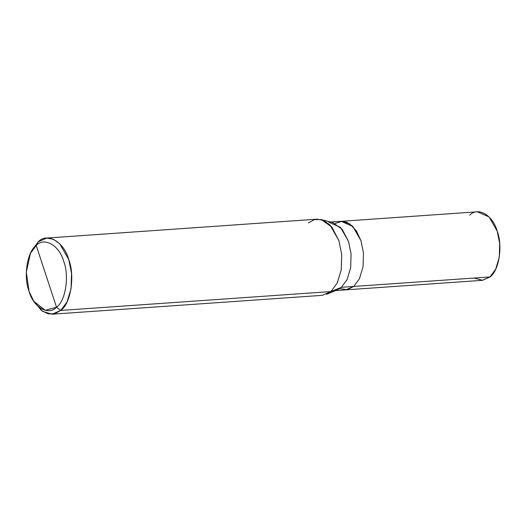<?xml version="1.0" encoding="UTF-8"?>
<svg xmlns="http://www.w3.org/2000/svg" width="526" height="526" viewBox="0 0 526 526"><rect width="100%" height="100%" fill="white"/><g stroke="black" fill="none" stroke-linecap="round" stroke-linejoin="round"><path stroke-width="0.79" d="M339.691 288.59L347.226 289.695L353.755 286.453L359.429 278.78L363.045 266.846L363.466 253.052L360.948 240.638L352.874 226.489L341.216 221.315L477.444 211.794L489.108 216.968L497.182 231.118L499.7 243.531L499.279 257.326L495.663 269.266L489.989 276.939L353.761 286.453L345.707 289.865L353.761 286.453L359.429 278.787L363.045 266.846L363.466 253.052L360.948 240.638L352.874 226.482L341.216 221.308L346.943 222.307L352.736 226.344L360.948 240.638L363.466 253.052L363.045 266.846L359.429 278.787L353.755 286.453L489.989 276.939C499.023 270.923 502.981 245.727 497.182 231.118C492.934 215.18 477.818 206.416 469.692 215.193M474.084 278.05L482.559 280.305L489.989 276.939L482.237 280.338L335.549 290.576M46.807 238.048L316.994 219.178L323.615 220.394L329.953 224.924L338.922 240.652L341.722 254.439L341.256 269.772L337.238 283.034L330.933 291.555L337.238 283.034L341.256 269.772L341.722 254.439L338.922 240.652L331.814 227.022L321.301 219.585L332.702 222.551L342.163 229.244L348.56 241.506L351.079 253.913L350.658 267.708L347.042 279.648L341.374 287.314L353.755 286.453L341.374 287.314L330.933 291.555L60.746 310.432L56.525 307.217C48.399 315.988 33.283 307.23 29.035 291.286C23.236 276.683 27.188 251.487 36.222 245.471L56.525 307.217C65.559 301.201 69.511 276.005 63.712 261.402C59.464 245.458 44.348 236.7 36.222 245.471L38.194 241.822C47.222 232.078 64.021 241.809 68.735 259.522C75.179 275.755 70.786 303.752 60.746 310.432L67.045 301.911L71.069 288.642L71.536 273.316L68.735 259.522L59.767 243.801L53.428 239.271L46.807 238.048L38.194 241.822L31.087 252.099M346.003 289.846L353.755 286.453L359.429 278.78L363.045 266.846L363.466 253.052L360.948 240.638L356.398 230.934L349.737 223.846L342.124 221.288L335.141 223.438M333.615 290.714L341.374 287.314L347.042 279.648L350.658 267.708L351.079 253.913L348.56 241.506L340.486 227.35L328.829 222.176M321.301 219.585L314.364 219.631L308.381 222.952M30.423 253.414L31.744 250.652L38.194 241.822L36.222 245.471C44.348 236.7 59.464 245.458 63.712 261.402C69.511 276.005 65.559 301.201 56.525 307.217L36.222 245.471L30.423 253.414L26.3 272.146L29.035 291.286L33.763 301.267L45.229 310.327L56.525 307.217L60.746 310.432L330.933 291.555L341.374 287.314L337.396 289.806L326.521 294.33L330.933 291.555L322.32 295.336L52.133 314.206L60.746 310.432L54.934 313.7L48.201 313.89L41.39 310.458L33.763 301.267M34.604 302.476L42.724 311.438L52.133 314.206M341.216 221.315L330.762 222.044"/></g></svg>
